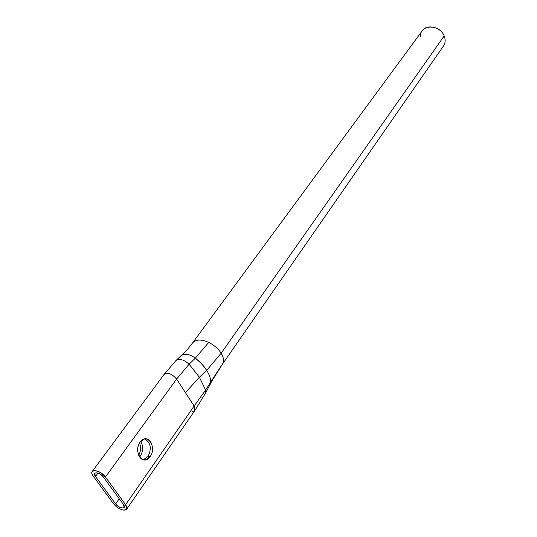<?xml version="1.0" encoding="UTF-8"?>
<svg xmlns="http://www.w3.org/2000/svg" width="537" height="537" viewBox="0 0 537 537"><rect width="100%" height="100%" fill="white"/><g stroke="black" fill="none" stroke-linecap="round" stroke-linejoin="round"><path stroke-width="0.81" d="M219.693 368.187L222.412 364.214C224.224 361.367 223.808 357.709 221.17 353.239L444.18 35.912C445.663 39.644 445.442 42.987 443.515 45.927L222.412 364.214C224.224 361.367 223.808 357.709 221.17 353.239C218.244 348.694 214.095 345.083 208.725 342.411C201.187 339.136 195.81 339.297 192.595 342.895L192.441 343.116M191.984 411.725L194.803 410.563L194.139 406.006L194.803 410.563L205.537 393.131L205.604 390.043L194.139 406.006L205.604 390.043L199.402 377.249L185.44 392.641L194.139 406.006L125.624 504.726L126.665 509.217L123.852 510.13C119.932 509.465 116.482 507.344 113.508 503.753L93.331 476.326C87.249 468.486 99.949 469.15 105.447 477.044L176.606 379.075L185.44 392.641L199.402 377.249L189.098 364.207L176.606 379.075L105.447 477.044L125.624 504.726L194.139 406.006L176.606 379.075C172.008 373.772 167.853 372.208 164.127 374.376C167.846 372.208 172.008 373.772 176.606 379.075L189.098 364.207C184.077 359.716 179.734 358.454 176.062 360.434L175.767 360.73L176.062 360.434C179.734 358.454 184.077 359.716 189.098 364.207L195.387 358.105L199.939 362.066L204.026 366.59L206.685 370.342L201.664 363.824L195.387 358.105L189.098 364.207L199.402 377.249L206.685 370.342C209.531 374.92 210.873 378.914 210.732 382.331C210.873 378.914 209.531 374.92 206.685 370.342L199.402 377.249L205.604 390.043L219.143 369.013L210.732 382.331L210.276 384.177L210.732 382.331L205.604 390.043L205.463 393.259M420.505 36.489C419.645 24.427 439.635 23.769 444.18 35.912L221.17 353.239C218.244 348.694 214.095 345.083 208.725 342.411L195.387 358.105C190.185 354.366 185.674 353.38 181.862 355.152L181.137 355.756L181.862 355.152C185.674 353.38 190.185 354.366 195.387 358.105L208.725 342.411C201.187 339.136 195.81 339.297 192.595 342.895L186.728 350.319L176.062 360.434L164.188 374.302M138.694 455.302C140.835 451.268 141.11 447.18 139.526 443.025C141.11 447.18 140.835 451.268 138.694 455.302M105.447 477.044C100.204 471.473 95.801 469.613 92.23 471.466C91.485 472.62 91.847 474.238 93.331 476.326L113.508 503.753C116.482 507.344 119.932 509.465 123.852 510.13C127.276 510.09 127.866 508.291 125.624 504.726L105.447 477.044M140.117 442.112C146.943 432.023 157.301 447.14 150.165 456.584C143.493 466.895 132.767 451.677 140.117 442.112C134.821 448.838 139.07 461.894 145.822 459.8L150.165 456.584C155.361 449.798 151.125 436.91 144.346 439.011L140.117 442.112M103.292 476.916C99.748 471.828 91.525 471.372 95.452 476.447L115.63 503.928C119.019 508.794 127.235 509.492 123.47 504.552L103.292 476.916L123.47 504.552L124.141 507.465C121.859 508.667 119.019 507.485 115.63 503.928L95.452 476.447L94.74 473.312C97.049 472.11 99.902 473.312 103.292 476.916M97.962 473.037L95.452 476.447L97.962 473.037M192.595 342.888L422.29 30.75C426.888 23.722 440.783 26.937 444.18 35.912M206.685 370.342L221.17 353.239L206.685 370.342M144.695 438.937C150.756 442.454 151.87 448.308 148.037 456.49L143.305 459.779L148.037 456.49L150.165 456.584L148.037 456.49C151.87 448.308 150.756 442.454 144.695 438.937M119.248 498.772L115.63 503.928L119.248 498.772M140.285 456.168C143.265 451.107 143.399 446.187 140.674 441.407C143.399 446.187 143.265 451.107 140.285 456.168L139.083 456.114L140.285 456.168L139.62 457.007L140.285 456.168M222.412 364.214L212.048 380.726L205.537 393.131M164.147 374.356L92.23 471.466M194.803 410.563L126.665 509.217M145.822 459.8L143.694 459.699"/></g></svg>
